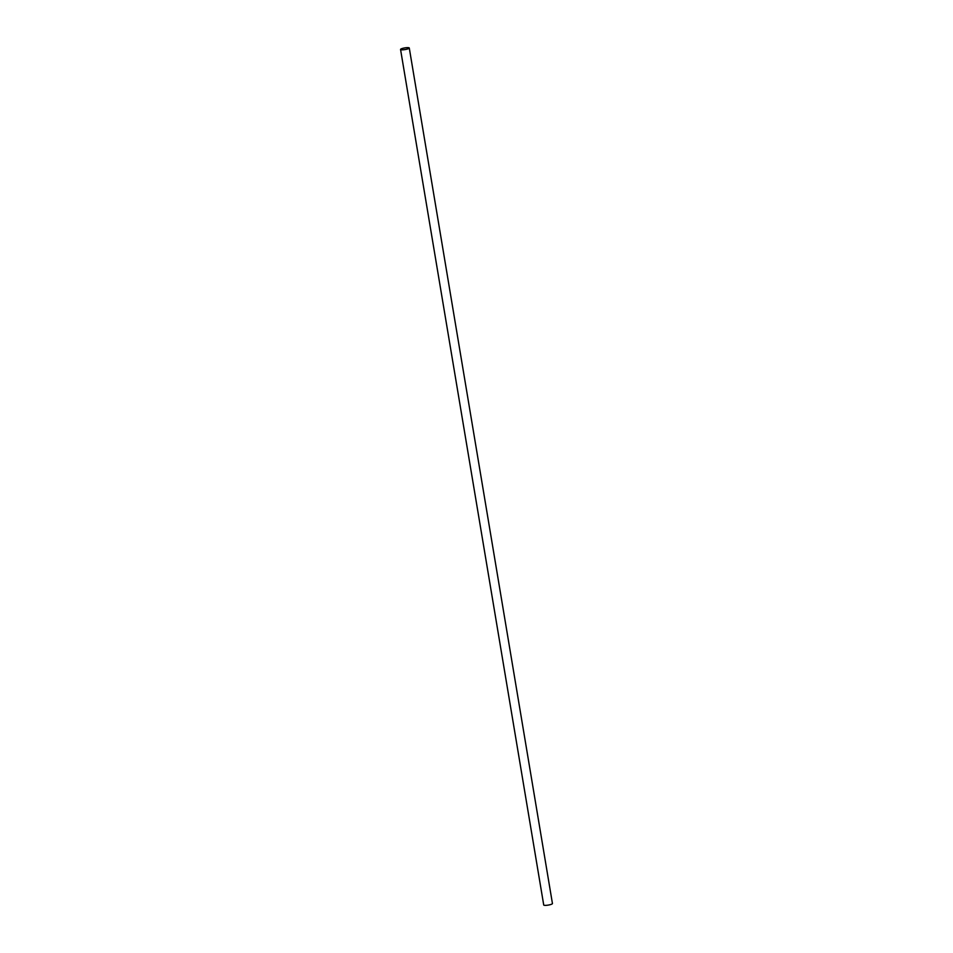 <?xml version="1.0" encoding="UTF-8"?>
<svg xmlns="http://www.w3.org/2000/svg" width="953" height="953" viewBox="0 0 953 953"><rect width="100%" height="100%" fill="white"/><g stroke="black" fill="none" stroke-linecap="round" stroke-linejoin="round"><path stroke-width="1.43" d="M409.278 48.007L552.442 903.527A4.42 0.846 170.5 0 1 549.643 904.814A4.42 0.846 170.5 0 1 544.747 905.35A4.42 0.846 170.5 0 1 543.722 904.993L400.558 49.473A4.42 0.846 170.5 0 1 403.357 48.186A4.42 0.846 170.5 0 1 408.253 47.65A4.42 0.846 170.5 0 1 409.278 48.007A4.42 0.846 170.5 0 1 406.478 49.282A4.42 0.846 170.5 0 1 401.582 49.83A4.42 0.846 170.5 0 1 400.558 49.473"/></g></svg>
